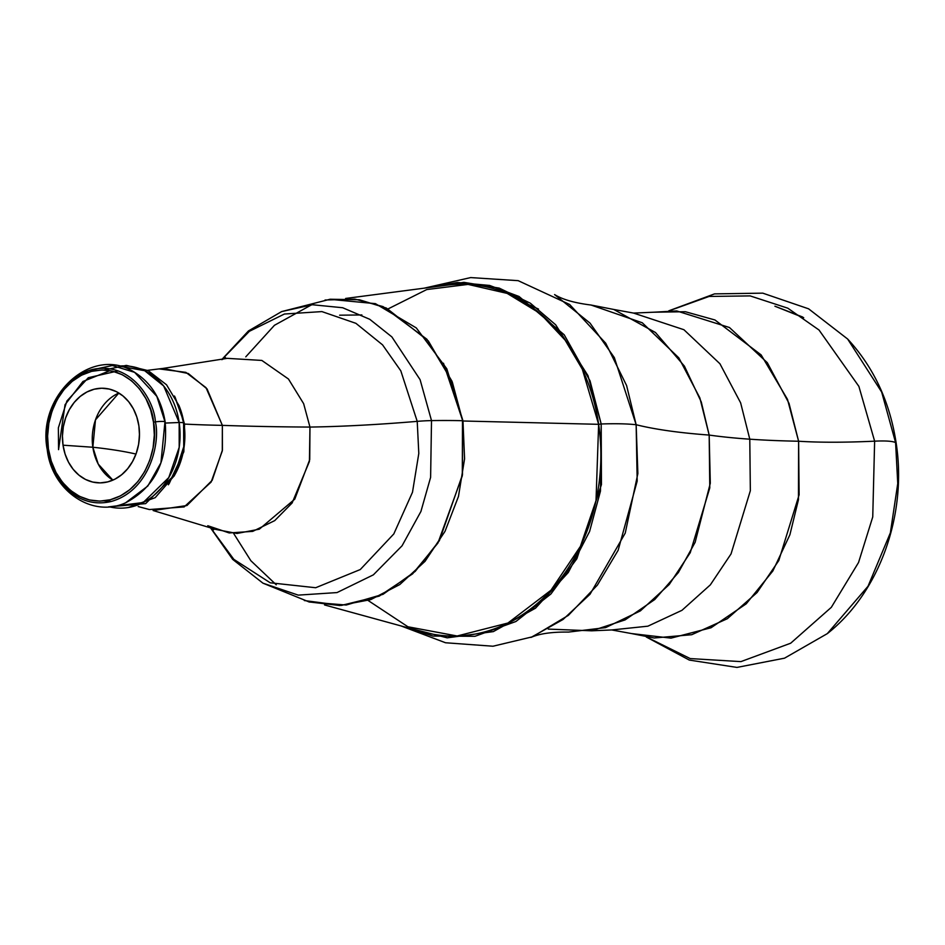 <?xml version="1.0" encoding="UTF-8"?>
<svg xmlns="http://www.w3.org/2000/svg" width="945" height="945" viewBox="0 0 945 945"><rect width="100%" height="100%" fill="white"/><g stroke="black" fill="none" stroke-linecap="round" stroke-linejoin="round"><path stroke-width="1.42" d="M896.203 443.335A25.172 3.792 171.7 0 0 895.588 442.614A45.549 6.863 171.7 0 0 874.633 441.173L858.887 386.387L819.02 330.018L787.811 308.188L750.141 295.903L709.104 296.447L669.107 310.81L709.104 296.447L750.141 295.903L787.811 308.188L819.02 330.018L858.887 386.387L874.633 441.173A281.019 42.301 -8.3 0 1 798.608 441.232L789.028 403.373L767.305 362.703L729.434 327.502L676.703 310.94L653.645 312.216L685.349 311.72L714.952 319.977L761.127 354.895L787.492 399.357L798.608 441.232A578.883 87.153 -8.3 0 1 749.787 439.189L740.632 402.842L719.936 363.766L683.908 329.71L633.563 313.079L683.908 329.71L719.936 363.766L740.632 402.842L749.787 439.189A578.883 87.153 171.7 0 0 798.608 441.232L798.466 499.669L789.89 534.787L772.856 570.969L746.231 603.82L711.042 627.752L671.009 638.135L631.508 633.563L654.164 637.993L691.716 634.709L727.307 618.727L757.039 592.574L778.798 560.539L799.127 494.814L798.608 441.232A281.019 42.301 171.7 0 0 874.633 441.173L872.743 516.95L858.544 562.488L831.328 607.328L790.681 643.214L740.915 661.618L690.193 658.57L646.616 637.06L690.193 658.57L740.915 661.618L790.681 643.214L831.328 607.328L858.544 562.488L872.743 516.95L874.633 441.173A45.549 6.863 -8.3 0 1 895.588 442.614L881.673 392.057L847.63 339.019L881.673 392.057L895.588 442.614A25.172 3.792 -8.3 0 1 896.203 443.335A25.172 3.792 -8.3 0 1 895.801 444.115M207.782 525.715L229.198 532.945L252.717 531.373L274.735 520.612L292.123 502.976L309.417 461.479L309.96 427.069A1418.599 213.558 -8.3 0 1 222.358 425.368A1418.599 213.558 171.7 0 0 309.96 427.069L309.736 459.589L294.757 499.149L259.308 529.188L236.947 533.476L215.484 529.365L153.125 510.524L186.945 505.528L212.176 480.32L222.418 450.092L222.358 425.368A660.425 99.426 -8.3 0 1 184.582 424.081L174.482 396.014L184.582 424.081L175.073 397.101L184.582 424.081L183.826 451.816L168.364 484.809L183.826 451.816L184.582 424.081A660.425 99.426 171.7 0 0 222.358 425.368L222.299 450.907L211.137 482.068L184.145 506.922L149.381 509.544L138.194 506.555M169.096 483.816L183.862 451.297L184.511 424.081L183.862 451.297L169.096 483.816M548.254 629.098L591.629 630.811L611.722 629.949L647.88 626.181L681.959 610.316L710.333 584.872L731.04 553.924L750.342 490.727L749.787 439.189L750.342 490.727L731.04 553.924L710.333 584.872L681.959 610.316L647.88 626.181L611.722 629.949L631.508 633.563M325.045 300.026L354.989 299.14L383.044 306.593L426.916 339.255L451.958 381.189L462.731 420.997L452.312 382.087L428.357 340.98L386.41 308.082L359.36 299.754L330.195 299.234L281.657 311.578L312.393 304.739L342.681 307.739L369.743 319.292L391.868 336.904L420.088 379.654L431.511 420.608L420.088 379.654L391.868 336.904L369.743 319.292L342.681 307.739L312.393 304.739L281.657 311.578L248.452 330.951L221.721 359.632M462.696 420.726L443.465 363.223M311.637 304.786L274.452 325.293L245.759 356.856M388.241 308.826L426.75 289.56L468.058 284.41L507.146 293.387L540.091 313.445L565.11 340.106L582.321 369.212L598.634 424.317L462.991 420.997L598.634 424.317A176.042 143.002 -86.1 0 0 446.572 285.236L345.634 298.455M427.317 287.752L463.901 282.354L499.22 288.107L530.369 303.215L555.66 324.785L587.955 375.614L601.197 423.986L598.634 424.317L601.197 423.986L590.046 380.87L564.212 334.79L519.041 296.482L489.593 285.437L457.356 282.484L427.211 287.764M591.629 630.811L625.082 619.908L654.755 599.532L678.38 572.528L695.13 542.324L710.297 483.226L709.175 435.066A634.166 95.469 -8.3 0 1 636.15 424.73A634.166 95.469 171.7 0 0 709.175 435.066L709.789 487.88L690.252 552.671L669.237 584.506L640.379 610.883L605.591 627.622L568.5 632.087C551.974 631.862 539.465 633.646 530.948 637.438L562.996 619.507L590.034 594.251L625.236 533.11L637.875 473.516L636.15 424.73A125.886 18.947 171.7 0 0 601.197 423.986A125.886 18.947 -8.3 0 1 636.15 424.73L626.594 385.536L605.71 343.212L569.646 304.491L518.167 280.665L470.681 277.582L424.258 288.154M709.175 435.066A578.883 87.153 171.7 0 0 749.787 439.189A578.883 87.153 -8.3 0 1 709.175 435.066L701.273 401.956L684.404 366.14L655.476 332.51L613.778 309.464L591.038 305.034L642.269 322.765L678.829 357.86L699.843 397.869L709.175 435.066M139.482 433.578L138.844 442.792L139.482 433.578M118.869 393.037L95.48 419.875L92.846 447.245A594.381 89.48 -8.3 0 1 135.974 454.049A594.381 89.48 171.7 0 0 92.846 447.245A47.368 38.473 -86.1 0 0 112.868 480.131L98.233 464.089L92.846 447.245L63.031 445.189L92.846 447.245A47.368 38.473 -86.1 0 1 118.869 393.037M138.891 425.911A47.368 38.473 93.9 0 1 97.701 482.812A47.368 38.473 93.9 0 1 63.031 445.189L65.087 454.049L68.512 462.199L73.178 469.311L78.919 475.134L85.511 479.446L92.693 482.056L100.194 482.883L107.718 481.891L114.995 479.127L121.716 474.673L127.646 468.732L132.56 461.503L136.245 453.281L138.584 444.386L139.47 435.137L138.891 425.911L136.836 417.064L133.41 408.913L128.733 401.79L122.992 395.967L116.412 391.667L109.23 389.056L101.729 388.23L94.205 389.21L86.928 391.986L80.195 396.428L74.265 402.381L69.363 409.61L65.666 417.82L63.339 426.727L62.441 435.964L63.031 445.189A47.368 38.473 93.9 0 1 104.222 388.3A47.368 38.473 93.9 0 1 138.891 425.911M165.009 421.942L165.139 421.789C168.281 460.156 155.11 487.159 125.626 502.787L147.81 486.037L160.945 462.766L164.973 421.683L160.945 462.766L147.81 486.037L125.626 502.787C91.547 518.486 51.621 490.042 47.25 449.678A12.332 1.855 -8.3 0 1 47.415 449.3A12.332 1.855 171.7 0 0 47.25 449.69C36.536 396.156 91.748 344.334 134.615 372.342L156.823 396.357L164.973 421.683A12.332 1.855 171.7 0 0 155.358 421.86L153.492 422.202C158.347 440.441 149.086 488.99 110.329 499.74C71.312 508.753 49.045 468.224 48.419 448.91C43.576 430.672 52.837 382.123 91.594 371.361C130.611 362.348 152.866 402.889 153.492 422.202L155.358 421.86C154.72 402.027 131.851 360.376 91.771 369.637C51.951 380.693 42.431 430.566 47.415 449.3L48.419 448.91L47.415 449.3C42.431 430.566 51.951 380.693 91.771 369.637C131.851 360.376 154.72 402.027 155.358 421.86A12.332 1.855 -8.3 0 1 164.973 421.683L156.823 396.357L134.615 372.342L112.313 365.514L88.239 370.676L78.199 377.079M134.615 372.342C151.271 382.867 161.441 399.357 165.139 421.789L164.962 421.966M128.355 507.5L155.181 497.672L174.27 475.76L183.732 446.761L183.602 423.077A10.241 1.547 171.7 0 0 179.172 422.521L165.304 423.053L179.172 422.521A71.194 57.834 -86.1 0 0 119.046 366.117L144.668 370.7L163.674 385.973L179.172 422.521A10.241 1.547 -8.3 0 1 183.602 423.077L179.089 405.783A70.261 57.066 93.9 0 1 183.602 423.077L184.039 423.939A67.012 54.432 -86.1 0 0 179.739 407.449L184.511 424.081L183.602 423.077A70.261 57.066 93.9 0 1 174.27 475.76A70.261 57.066 93.9 0 1 174.01 476.221M178.9 405.31A70.261 57.066 93.9 0 1 179.089 405.783L179.739 407.449M175.132 474.201L184.157 446.536L184.039 423.939A67.012 54.432 -86.1 0 1 175.132 474.201L145.66 503.614L108.498 506.874M309.96 427.069A383.682 57.763 171.7 0 0 417.217 421.364L418.8 453.446L412.492 492.25L393.805 533.937L360.281 569.54L315.689 587.731L270.223 582.793L233.84 559.357L210.286 527.369L233.84 559.357L270.223 582.793L315.689 587.731L360.281 569.54L393.805 533.937L412.492 492.25L418.8 453.446L417.217 421.364A51.231 7.714 -8.3 0 1 431.511 420.608A309.865 46.648 -8.3 0 1 462.495 420.714A309.865 46.648 171.7 0 0 431.511 420.608L430.613 477.355L420.915 511.481L402.062 545.797L373.358 574.855L337.022 592.574L298.23 595.126L262.934 583.159L298.23 595.126L337.022 592.574L373.358 574.855L402.062 545.797L420.915 511.481L430.613 477.355L431.511 420.608A51.231 7.714 171.7 0 0 417.217 421.364A383.682 57.763 -8.3 0 1 309.96 427.069L303.652 403.692L288.438 378.992L261.836 360.435L227.261 358.344L261.848 360.435L288.449 379.004L303.652 403.692L309.96 427.069M221.851 359.608L249.362 331.305L284.41 314.023L321.902 311.59L355.922 323.332L382.56 344.866L400.81 370.83L417.217 421.364L400.81 370.83L382.56 344.866L355.922 323.332L321.902 311.59L284.41 314.023L249.362 331.305L221.851 359.608M210.156 527.322L232.706 559.405L262.934 583.159L309.322 602.036L346.165 605.036L383.056 594.31L415.186 571.418L439.342 540.705L462.471 474.733L462.495 420.714L462.306 475.843L437.913 543.056L412.599 573.863L379.24 596.106L341.44 605.402L304.337 600.547M222.358 425.368L207.061 388.927L188.315 373.511L162.918 368.444L159.067 368.904L185.846 372.354L205.998 387.639L222.358 425.368M179.172 422.521L179.196 447.304L168.765 477.579L143.215 502.516L109.348 506.815A71.194 57.834 -86.1 0 0 179.172 422.521M109.963 370.641L82.947 381.485L65.04 404.708L58.543 449.643L58.377 427.801L66.894 401.023L88.298 377.716L118.172 370.889M79.463 498.074L70.391 490.349M155.358 421.86C160.343 440.606 150.822 490.479 111.014 501.535C70.922 510.784 48.053 469.145 47.415 449.3C48.053 469.145 70.922 510.784 111.014 501.535C150.822 490.479 160.343 440.606 155.358 421.86M153.492 422.202L154.318 434.983L153.078 447.776L149.842 460.109L144.727 471.496L137.935 481.513L129.713 489.746L120.393 495.912L110.329 499.74L99.898 501.122L89.503 499.964L79.557 496.349L70.438 490.384L62.476 482.316L56.003 472.453L51.254 461.172L48.419 448.91L47.604 436.129L48.845 423.325L52.069 410.992L57.184 399.605L63.988 389.6L72.198 381.355L81.53 375.2L91.594 371.361L102.025 369.991L112.408 371.137L122.366 374.763L131.485 380.717L139.435 388.785L145.908 398.648L150.657 409.929L153.492 422.202M538.508 309.074L526.873 303.758M803.711 317.721L774.912 306.215L802.718 317.047M895.588 442.614L897.75 483.521L890.367 532.838L868.018 586.266L827.324 633.622L868.018 586.266L890.367 532.838L897.75 483.521L895.588 442.614M400.987 625.921L445.508 642.754L492.971 646.226L532.507 636.8L568.347 615.372L597.37 585.12L618.148 550.285L637.19 481.099L636.15 424.73L614.333 357.6L590.034 323.119L554.585 294.58C562.488 299.506 574.643 302.991 591.05 305.034M403.846 626.7L432.987 636.079L474.957 636.304L515.911 621.503L550.9 594.003L576.875 558.708L601.457 484.561L601.197 423.986L600.465 491.116L589.585 531.503L568.288 572.493L535.508 608.19L493.337 631.603L447.209 637.84L403.952 626.736M324.513 604.93L422.675 631.874A176.042 143.002 -86.1 0 0 598.634 424.317L596.023 500.578L580.431 546.328L550.959 590.247L507.926 623.027L457.132 635.997L407.921 626.771L368.137 600.5M233.592 533.37L250.85 560.716L276.247 584.801M653.656 312.216L633.563 313.079L613.778 309.464M103.915 500.885L111.486 501.405M329.71 299.305L375.425 303.652L416.296 327.927L446.82 368.822L462.967 420.82L464.574 458.845L458.467 496.456L445.024 531.326L425.061 561.306L399.806 584.553L370.806 599.602L339.834 605.509L308.85 601.906M668.776 310.822L714.538 293.883L762.769 293.151L808.589 308.814L847.63 339.019C873.759 367.274 889.942 402.038 896.191 443.288C907.235 514.517 879.559 592.645 827.324 633.622L784.515 658.181L736.97 667.418L689.295 660.071L646.297 637.013M104.198 370.027L126.311 365.396L148.176 370.629L166.556 384.804L179.089 405.783M210.806 527.57L213.688 529.791M222.382 359.478L225.548 357.683M162.918 368.444L227.272 358.344M147.585 370.334L159.067 368.904M339.633 315.193L361.888 314.957"/></g></svg>
